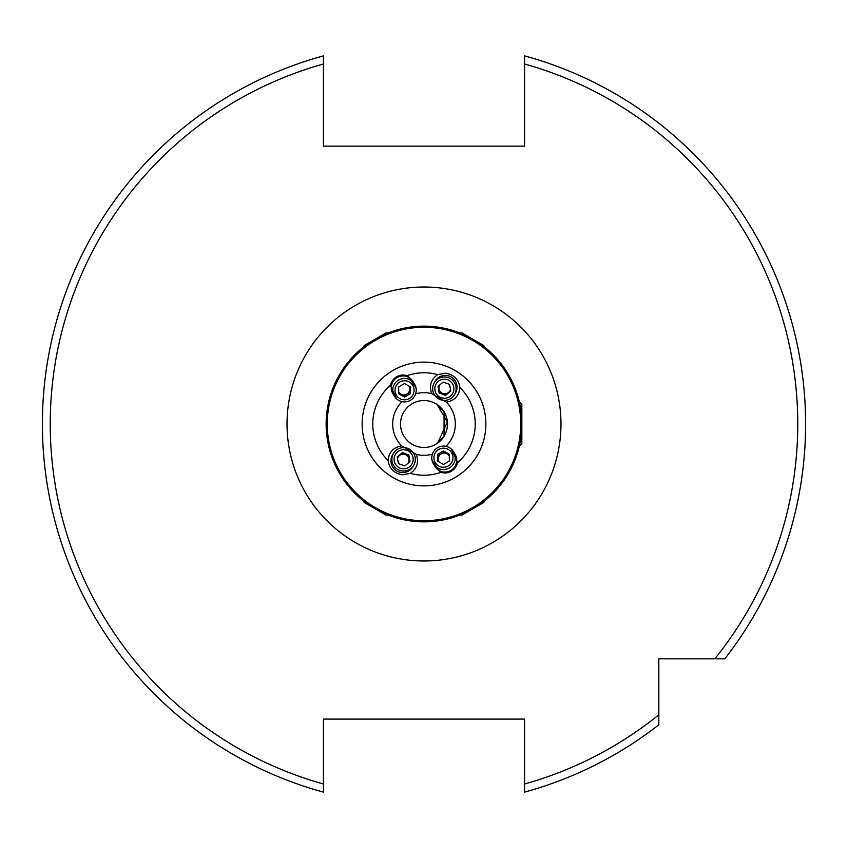 <?xml version="1.0" encoding="UTF-8"?>
<svg xmlns="http://www.w3.org/2000/svg" width="848" height="848" viewBox="0 0 848 848"><rect width="100%" height="100%" fill="white"/><g stroke="black" fill="none" stroke-linecap="round" stroke-linejoin="round"><path stroke-width="1.27" d="M323.417 786.796L323.417 783.987A373.777 373.777 0 0 1 323.417 64.013L323.417 55.894A381.6 381.6 0 0 0 323.417 792.106L323.417 783.987L323.417 792.106A381.6 381.6 0 0 1 323.417 55.894L323.417 146.121L524.583 146.121L524.583 55.894A381.6 381.6 0 0 1 724.786 658.832L658.832 658.832L658.832 724.786A381.6 381.6 0 0 1 524.583 792.106L524.583 791.693M805.6 424A381.6 381.6 0 0 1 724.786 658.832L714.79 658.832A373.777 373.777 0 0 0 524.583 64.013L524.583 55.894M415.976 387.812L407.443 375.526L402.429 374.943C396.09 375.855 392.052 379.353 390.303 385.416L396.673 398.952M431.727 393.652L446.419 402.143C454.602 400.659 459.107 395.772 459.923 387.483C458.609 379.363 453.818 374.615 445.56 373.205L437.663 374.625C430.89 379.48 428.908 385.819 431.727 393.652A31.312 31.312 0 0 0 415.615 393.832M416.273 454.348L401.581 445.857C393.398 447.341 388.893 452.228 388.077 460.517C389.391 468.637 394.182 473.385 402.44 474.795L410.337 473.375C417.11 468.52 419.092 462.181 416.273 454.348A31.312 31.312 0 0 0 432.385 454.168M432.024 460.188L440.557 472.474L445.571 473.057C451.91 472.145 455.948 468.647 457.697 462.584L451.327 449.048M517.937 396.599L516.697 392.688M437.589 404.846L444.055 411.778L444.055 436.222L436.985 443.568M329.777 450.394L327.752 441.628M424 521.849A97.849 97.849 0 0 1 326.151 424A97.849 97.849 0 0 1 424 326.151A97.849 97.849 0 0 1 521.849 424A97.849 97.849 0 0 1 424 521.849A97.849 97.849 0 0 0 521.849 424A97.849 97.849 0 0 0 424 326.151M437.589 443.154L447.394 421.975L436.985 404.432M364.322 346.461C363.167 346.058 386.911 332.342 386.688 333.55M326.151 424C330.211 389.211 330.211 389.211 326.151 424M329.777 397.606L327.402 408.429M327.392 408.482L326.31 418.382M386.688 514.45C386.921 515.658 363.167 501.942 364.322 501.539M424 447.479A23.479 23.479 0 0 1 400.521 424A23.479 23.479 0 0 1 424 400.521A23.479 23.479 0 0 1 447.479 424A23.479 23.479 0 0 1 424 447.479A23.479 23.479 0 0 0 447.479 424A23.479 23.479 0 0 0 424 400.521M461.312 333.55C461.079 332.342 484.833 346.058 483.678 346.461M483.678 501.539C484.833 501.942 461.089 515.658 461.312 514.45M517.937 451.401L516.697 455.312M323.417 783.987L323.417 719.104L524.583 719.104L524.583 792.106A381.6 381.6 0 0 0 658.832 724.786L658.832 714.79A373.777 373.777 0 0 1 524.583 783.987M519.315 401.899L521.849 404.432L521.849 443.568L519.315 446.101M449.323 456.129A5.872 5.851 -30 0 0 438.278 458.916A5.872 5.851 -30 0 0 439.169 462.012M433.349 463.676L434.833 466.241A11.745 11.692 -30 0 0 455.164 466.177A11.745 11.692 -30 0 0 455.164 454.496L453.691 451.931A11.745 11.692 -30 0 0 433.349 451.995A11.745 11.692 -30 0 0 443.515 469.516A11.745 11.692 -30 0 0 453.691 451.931M435.194 452.991A9.551 9.508 -30 0 0 438.702 465.976A9.551 9.508 -30 0 0 451.73 462.436A9.551 9.508 -30 0 0 448.221 449.451A9.551 9.508 -30 0 0 435.194 452.991M449.323 454.305L449.334 461.068L443.472 464.471L437.6 461.111L437.589 454.358L443.451 450.945L449.323 454.305M449.323 455.1L444.14 452.132L438.278 455.535L438.278 461.503M438.278 455.535L437.589 454.358M444.14 452.132L443.451 450.945M408.185 463.125A5.872 5.862 30 0 0 399.45 455.503A5.872 5.862 30 0 0 397.532 458.524M393.43 453.479L392.539 455.016A11.745 11.724 30 0 0 397.744 471.509A11.745 11.724 30 0 0 412.87 466.75L413.76 465.213A11.745 11.724 30 0 0 408.556 448.719A11.745 11.724 30 0 0 392.56 455.312A11.745 11.724 30 0 0 413.76 465.213M394.659 456.012A9.551 9.529 30 0 0 400.362 468.244A9.551 9.529 30 0 0 412.594 462.563A9.551 9.529 30 0 0 406.892 450.33A9.551 9.529 30 0 0 394.659 456.012M408.821 454.941L409.997 461.609L404.803 465.955L398.433 463.633L397.256 456.966L402.45 452.62L408.821 454.941L408.407 455.652L402.047 453.33L397.32 457.284M409.531 462.001L408.407 455.652M404.273 465.764A5.872 5.862 30 0 0 405.429 465.435M402.047 453.33L402.45 452.62M386.264 514.28L387.462 514.768M387.589 515.043L385.988 515.043L364.163 502.44L363.368 501.051L364.682 501.815M483.318 501.815L484.335 501.03M484.632 501.051L483.837 502.44L462.012 515.043L460.411 515.043L461.736 514.28M439.815 384.875A5.872 5.862 -150 0 0 448.55 392.497A5.872 5.862 -150 0 0 450.468 389.476M454.57 394.521L455.461 392.984A11.745 11.724 -150 0 0 450.256 376.491A11.745 11.724 -150 0 0 435.13 381.25L434.24 382.787A11.745 11.724 -150 0 0 439.444 399.281A11.745 11.724 -150 0 0 455.44 392.688A11.745 11.724 -150 0 0 434.24 382.787M453.341 391.988A9.551 9.529 -150 0 0 447.638 379.756A9.551 9.529 -150 0 0 435.406 385.437A9.551 9.529 -150 0 0 441.108 397.67A9.551 9.529 -150 0 0 453.341 391.988M439.179 393.059L438.003 386.391L443.197 382.045L449.567 384.367L450.744 391.034L445.55 395.38L439.179 393.059L439.593 392.348L445.953 394.67L450.68 390.716M438.469 385.999L439.593 392.348M443.727 382.236A5.872 5.862 -150 0 0 442.571 382.565M445.953 394.67L445.55 395.38M461.736 333.72L460.538 333.232M460.411 332.957L462.012 332.957L483.837 345.56L484.632 346.949L483.318 346.185M398.677 391.871A5.872 5.851 150 0 0 409.722 389.084A5.872 5.851 150 0 0 408.831 385.988M414.651 384.324L413.167 381.759A11.745 11.692 150 0 0 392.836 381.823A11.745 11.692 150 0 0 392.836 393.504L394.309 396.069A11.745 11.692 150 0 0 414.651 396.005A11.745 11.692 150 0 0 404.485 378.484A11.745 11.692 150 0 0 394.309 396.069M412.806 395.009A9.551 9.508 150 0 0 409.298 382.024A9.551 9.508 150 0 0 396.27 385.564A9.551 9.508 150 0 0 399.779 398.549A9.551 9.508 150 0 0 412.806 395.009M398.677 393.695L398.666 386.932L404.528 383.529L410.4 386.889L410.411 393.642L404.549 397.055L398.677 393.695M398.677 392.9L403.86 395.868L409.722 392.465L409.722 386.497M409.722 392.465L410.411 393.642M403.86 395.868L404.549 397.055M364.682 346.185L363.665 346.97M363.368 346.949L364.163 345.56L385.988 332.957L387.589 332.957L386.264 333.72M424 287.016A136.984 136.984 0 0 1 560.984 424A136.984 136.984 0 0 1 424 560.984A136.984 136.984 0 0 1 287.016 424A136.984 136.984 0 0 1 424 287.016M424 520.746A96.746 96.746 0 0 1 327.254 424A96.746 96.746 0 0 1 424 327.254A96.746 96.746 0 0 1 520.746 424A96.746 96.746 0 0 1 424 520.746M424 485.872A61.872 61.872 0 0 1 362.128 424A61.872 61.872 0 0 1 424 362.128A61.872 61.872 0 0 1 485.872 424A61.872 61.872 0 0 1 424 485.872M407.443 375.526A51.23 51.23 0 0 1 437.663 374.625M440.557 472.474A51.23 51.23 0 0 1 410.337 473.375M388.077 460.517A51.23 51.23 0 0 1 390.303 385.416M401.581 445.857A31.312 31.312 0 0 1 402.058 401.655M446.419 402.143A31.312 31.312 0 0 1 445.942 446.345M459.923 387.483A51.23 51.23 0 0 1 457.697 462.584"/></g></svg>
